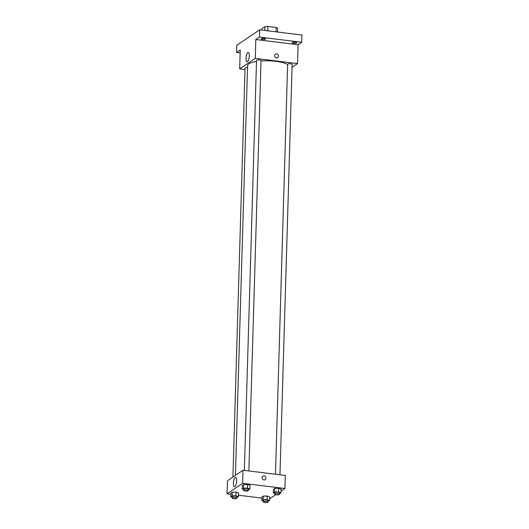 <?xml version="1.0" encoding="UTF-8"?>
<svg xmlns="http://www.w3.org/2000/svg" width="529" height="529" viewBox="0 0 529 529"><rect width="100%" height="100%" fill="white"/><g stroke="black" fill="none" stroke-linecap="round" stroke-linejoin="round"><path stroke-width="0.79" d="M261.815 30.087L261.855 28.784L264.903 26.728A8.067 2.09 -178.3 0 1 267.925 26.45L276.191 27.468A8.067 2.09 -178.3 0 1 277.58 28.288L277.474 32.018M264.791 30.451L264.903 26.728M276.059 31.839L276.191 27.468M267.793 30.821L267.925 26.45M240.153 52.94L236.602 52.497L236.813 45.249L259.673 29.822L301.933 35.026L301.722 42.28L298.085 44.734L297.523 63.586L292.054 67.282M236.602 52.497L240.239 50.043L239.677 68.896L255.262 58.382L255.818 39.53L259.455 37.07L259.673 29.822M246.045 58.203A4.675 1.527 97 0 1 248.233 52.47A4.675 1.527 97 0 1 249.179 57.297A4.675 1.527 97 0 1 247.089 61.754A4.675 1.527 97 0 1 246.045 58.203M259.455 37.07L301.722 42.28M265.459 39.159A2.255 0.582 1.7 0 1 262.946 39.463A2.255 0.582 1.7 0 1 261.095 38.835A2.255 0.582 1.7 0 1 261.233 38.637A2.255 0.582 1.7 0 1 263.753 38.339A2.255 0.582 1.7 0 1 265.598 38.967A2.255 0.582 1.7 0 1 265.459 39.159M296.564 42.994A2.255 0.582 1.7 0 1 294.051 43.299A2.255 0.582 1.7 0 1 292.2 42.664A2.255 0.582 1.7 0 1 292.339 42.472A2.255 0.582 1.7 0 1 294.858 42.168A2.255 0.582 1.7 0 1 296.703 42.803A2.255 0.582 1.7 0 1 296.564 42.994M255.818 39.53L298.085 44.734M287.631 64.459A21.028 5.442 -178.3 0 0 261.022 60.954M256.499 61.457A21.028 5.442 -178.3 0 0 247.579 65.622L235.418 475.386M255.262 58.382L297.523 63.586M245.02 69.557L239.677 68.896M248.855 470.962L261.035 60.524A2.255 0.582 -178.3 0 0 258.8 59.87A2.255 0.582 -178.3 0 0 256.532 60.392L244.358 470.407M279.96 474.797L292.14 64.353A2.255 0.582 -178.3 0 0 289.905 63.705A2.255 0.582 -178.3 0 0 287.637 64.221L275.464 474.242M232.925 477.072L245.059 68.129A2.255 0.582 1.7 0 1 247.519 67.619M275.384 54.196A2.063 1.878 -124 0 1 278.393 55.479A2.063 1.878 -124 0 1 274.987 56.96A2.063 1.878 -124 0 1 276.601 53.912A2.063 1.878 -124 0 1 277.699 57.621M230.823 494.278L227.067 493.815L227.45 480.762L243.036 470.248L285.296 475.452L284.913 488.505L281.064 491.104M275.728 494.701L269.592 498.847M243.79 489.596L242.222 489.067L242.328 485.437L243.677 484.531L247.519 484.465L250.019 485.311L247.519 484.465L247.413 488.088L249.906 488.935L248.293 489.847M263.429 501.175L261.855 500.639L261.961 497.015L263.31 496.103L267.158 496.037L269.651 496.883L267.158 496.037L267.046 499.66L269.545 500.507L267.925 501.426M227.067 493.815L242.652 483.301L284.913 488.505M261.928 498.113L238.48 495.223M274.895 493.431L273.321 492.896L273.433 489.272L274.782 488.36L278.624 488.293L281.124 489.14L278.624 488.293L278.519 491.924L281.011 492.77L279.398 493.683M232.324 497.339L230.75 496.804L230.856 493.18L232.205 492.268L236.053 492.201L238.546 493.048L236.053 492.201L235.941 495.832L238.44 496.678L236.82 497.591M242.652 483.301L243.036 470.248M233.434 483.122A4.675 1.527 97 0 1 235.623 477.389A4.675 1.527 97 0 1 236.569 482.217A4.675 1.527 97 0 1 234.479 486.673A4.675 1.527 97 0 1 233.434 483.122M262.86 476.212A2.063 1.878 -124 0 1 265.869 477.495A2.063 1.878 -124 0 1 262.463 478.976A2.063 1.878 -124 0 1 264.077 475.935A2.063 1.878 -124 0 1 265.174 479.638M230.75 496.804L232.099 495.898L235.941 495.832M236.8 498.258L236.847 496.81A2.255 0.582 -178.3 0 0 234.612 496.156A2.255 0.582 -178.3 0 0 232.343 496.671L232.297 498.126A2.255 0.582 -178.3 0 0 233.772 498.715A2.255 0.582 -178.3 0 0 236.8 498.258A2.255 0.582 -178.3 0 0 234.565 497.61A2.255 0.582 -178.3 0 0 232.297 498.126M238.44 496.678L238.546 493.048M230.856 493.18L232.205 492.268L236.053 492.201M232.099 495.898L232.205 492.268M242.222 489.067L243.571 488.155L247.413 488.088M248.273 490.515L248.319 489.067A2.255 0.582 -178.3 0 0 246.084 488.419A2.255 0.582 -178.3 0 0 243.809 488.935L243.77 490.383A2.255 0.582 -178.3 0 0 245.244 490.978A2.255 0.582 -178.3 0 0 248.273 490.515A2.255 0.582 -178.3 0 0 246.038 489.867A2.255 0.582 -178.3 0 0 243.77 490.383M249.906 488.935L250.019 485.311M242.328 485.437L243.677 484.531L247.519 484.465M243.571 488.155L243.677 484.531M261.855 500.639L263.204 499.726L267.046 499.66M267.905 502.094L267.952 500.639A2.255 0.582 -178.3 0 0 265.717 499.991A2.255 0.582 -178.3 0 0 263.449 500.507L263.402 501.955A2.255 0.582 -178.3 0 0 264.877 502.55A2.255 0.582 -178.3 0 0 267.905 502.094A2.255 0.582 -178.3 0 0 265.67 501.439A2.255 0.582 -178.3 0 0 263.402 501.955M269.545 500.507L269.651 496.883M261.961 497.015L263.31 496.103L267.158 496.037M263.204 499.726L263.31 496.103M273.321 492.896L274.677 491.983L278.519 491.924M279.378 494.351L279.418 492.902A2.255 0.582 -178.3 0 0 277.183 492.248A2.255 0.582 -178.3 0 0 274.915 492.764L274.875 494.218A2.255 0.582 -178.3 0 0 276.35 494.807A2.255 0.582 -178.3 0 0 279.378 494.351A2.255 0.582 -178.3 0 0 277.143 493.702A2.255 0.582 -178.3 0 0 274.875 494.218M281.011 492.77L281.124 489.14M273.433 489.272L274.782 488.36L278.624 488.293M274.677 491.983L274.782 488.36"/></g></svg>
